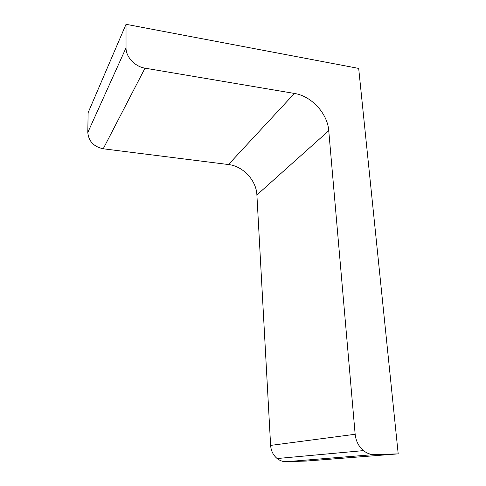 <?xml version="1.0" encoding="UTF-8"?>
<svg xmlns="http://www.w3.org/2000/svg" width="486" height="486" viewBox="0 0 486 486"><rect width="100%" height="100%" fill="white"/><g stroke="black" fill="none" stroke-linecap="round" stroke-linejoin="round"><path stroke-width="0.73" d="M398.198 453.863L374.384 454.568L286.205 461.694L306.356 461.05L398.198 453.863L358.686 68.411L126.026 24.3L88.118 112.685L87.802 132.478C88.634 141.28 93.774 146.717 103.22 148.789L228.481 164.541C243.049 166.115 256.365 180.403 256.894 194.947L270.617 445.407C271.03 450.844 273.205 455.224 277.142 458.541L363.479 450.613C358.656 446.464 355.88 441.021 355.151 434.265L328.749 130.716L256.894 194.947M374.384 454.568C370.502 454.641 366.869 453.323 363.479 450.613M286.205 461.694C282.931 461.767 279.912 460.716 277.142 458.541M126.026 24.3L126.032 47.835C125.807 56.886 134.956 66.667 145.01 68.162L294.407 93.44C311.52 96.04 327.552 113.505 328.749 130.716M355.151 434.265L270.617 445.407M294.407 93.44L228.481 164.541M145.01 68.162L103.22 148.789M126.032 47.835L87.802 132.478"/></g></svg>
